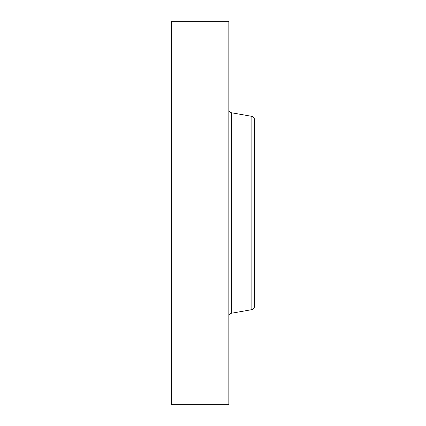 <?xml version="1.0" encoding="UTF-8"?>
<svg xmlns="http://www.w3.org/2000/svg" width="426" height="426" viewBox="0 0 426 426"><rect width="100%" height="100%" fill="white"/><g stroke="black" fill="none" stroke-linecap="round" stroke-linejoin="round"><path stroke-width="0.64" d="M254.407 306.624L254.407 119.376C254.29 117.757 253.443 116.751 251.872 116.351L251.872 309.649C253.443 309.249 254.29 308.243 254.407 306.624L254.407 176.971M254.407 119.376L254.407 137.854M171.593 404.7L171.593 21.3L228.847 21.3L228.847 404.7L171.593 404.7M251.872 309.649L231.382 313.259L231.382 112.741C229.811 112.347 228.964 111.34 228.847 109.722M251.872 116.351L231.382 112.741M231.382 313.259C229.811 313.653 228.964 314.66 228.847 316.278"/></g></svg>

